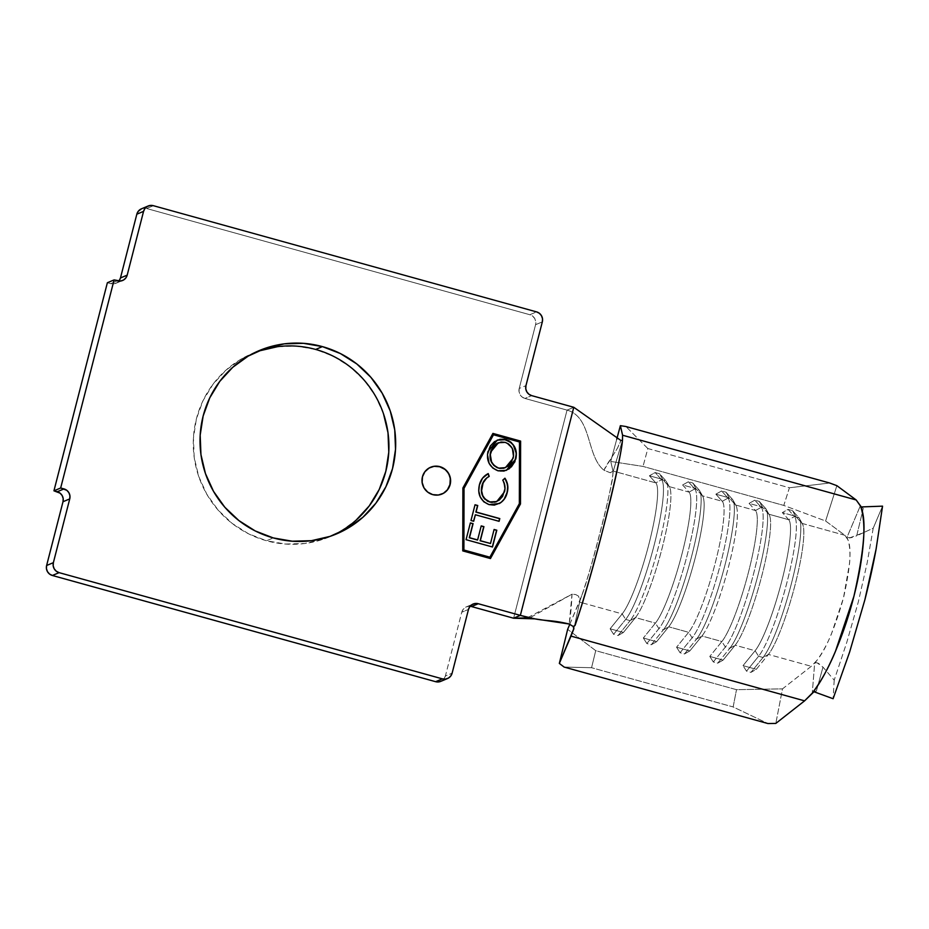 <?xml version="1.0" encoding="UTF-8"?>
<svg xmlns="http://www.w3.org/2000/svg" width="929" height="929" viewBox="0 0 929 929"><rect width="100%" height="100%" fill="white"/><g stroke="black" fill="none" stroke-linecap="round" stroke-linejoin="round"><path stroke-width="0.7" stroke-dasharray="4.64 3.48" d="M430.673 467.229L430.464 467.322A14.539 14.26 67.2 0 0 432.508 494.716L432.508 494.716A14.539 14.26 67.2 0 0 441.693 494.147M258.912 350.976L241.505 358.896L226.014 370.137L213.008 384.246L203.01 400.689L196.402 418.851L193.429 438.023L194.207 457.463L198.713 476.426L206.772 494.182L218.071 510.056L232.169 523.433L248.542 533.803L266.542 540.759L273.289 537.926L266.542 540.759A99.484 97.545 67.2 0 0 329.632 536.823A99.484 97.545 67.2 0 0 332.965 535.336M813.909 691.791L816.37 691.083L813.421 691.548L816.37 691.083L822.978 667.127L834.207 680.144L846.842 642.171L858.28 602.062L867.117 563.113L873.225 528.171L882.55 506.154L873.225 528.171L863.819 532.514L873.225 528.171L867.117 563.113L858.28 602.062L846.842 642.171L834.207 680.144L822.978 667.127L817.032 662.783M849.361 538.007L863.819 532.526L856.689 535.812L863.273 508.418L861.241 506.932M813.2 692.186L816.37 691.083L822.978 667.127L818.542 663.387L816.37 662.667L814.64 663.341L812.283 692.988L814.64 663.341L817.032 660.24C825.823 649.522 834.625 628.84 843.427 598.171C850.29 567.828 851.788 548.389 847.945 539.854L846.993 537.322L860.347 505.782L846.993 537.322L850.778 537.81L856.689 535.812L863.273 508.418L860.347 505.782M834.207 680.144L833.104 698.724L834.207 680.144M814.64 663.341L817.032 660.24C822.328 653.052 827.1 644.343 831.374 634.112L843.427 598.171L849.57 563.241C850.407 553.591 849.861 545.799 847.945 539.854L844.914 535.301L825.602 520.995L783.797 505.434L789.429 487.771L829.713 483.01L789.429 487.771L647.838 448.533L643.019 466.416L647.838 448.533L789.429 487.771L783.797 505.434L643.019 466.416L618.749 462.677L643.019 466.416L783.797 505.434L825.602 520.995L836.866 485.67L825.602 520.995L844.914 535.301L847.945 539.854L846.993 537.322M817.032 660.24L811.272 666.302L782.508 688.865L775.82 723.412L782.508 688.865L736.5 689.678L595.721 650.66L567.654 629.328L595.721 650.66L736.5 689.678L733.155 706.946L767.958 723.552L733.155 706.946L591.564 667.707L733.155 706.946L736.5 689.678L782.508 688.865L811.272 666.302L817.032 660.24M569.837 624.195L579.313 602.015L582.378 602.875L579.313 602.015L581.937 595.094L569.837 624.195M582.448 602.886L622.186 613.895L610.109 628.794L623.405 632.486L635.482 617.588L655.421 623.115L643.344 638.002L656.629 641.695L668.706 626.796L688.644 632.324L676.567 647.211L689.864 650.904L701.941 636.005L721.879 641.533L709.802 656.42L723.099 660.113L735.164 645.214L755.103 650.741L743.026 665.64L756.322 669.321L768.399 654.422L811.272 666.302L768.399 654.422L756.322 669.321L750.957 672.375L763.034 657.488L768.399 654.422A69.814 10.846 -74.5 0 0 794.574 586.768A69.814 10.846 -74.5 0 0 802.505 524.095A69.814 10.846 -74.5 0 0 802.041 523.41A69.814 10.846 105.5 0 1 795.096 584.771A69.814 10.846 105.5 0 1 768.399 654.422L763.034 657.488L750.957 672.375L746.521 671.156L758.598 656.257L763.034 657.488A74.471 11.566 -74.5 0 0 791.508 583.191A74.471 11.566 -74.5 0 0 798.905 517.743A74.471 11.566 105.5 0 1 799.416 518.463A74.471 11.566 105.5 0 1 790.951 585.316A74.471 11.566 105.5 0 1 763.034 657.488L758.598 656.257L746.521 671.156L743.026 665.64L755.103 650.741A69.814 10.846 -74.5 0 0 781.8 581.089A69.814 10.846 -74.5 0 0 788.744 519.729L768.806 514.202A69.814 10.846 105.5 0 1 761.861 575.562A69.814 10.846 105.5 0 1 735.164 645.214L755.103 650.741L758.598 656.257A74.471 11.566 -74.5 0 0 787.072 581.96A74.471 11.566 -74.5 0 0 794.481 516.512A74.471 11.566 105.5 0 1 787.072 581.96A74.471 11.566 105.5 0 1 758.598 656.257L755.103 650.741A69.814 10.846 105.5 0 0 781.8 581.089A69.814 10.846 105.5 0 0 788.744 519.729L768.806 514.202L762.384 507.083L749.088 503.39L755.509 510.52L735.582 504.993A69.814 10.846 105.5 0 1 728.626 566.353A69.814 10.846 105.5 0 1 701.941 636.005L721.879 641.533A69.814 10.846 -74.5 0 0 748.565 571.881A69.814 10.846 -74.5 0 0 755.509 510.52L735.582 504.993L729.16 497.874L715.864 494.182L722.286 501.312L702.347 495.784A69.814 10.846 105.5 0 1 695.403 557.145A69.814 10.846 105.5 0 1 668.706 626.796L688.644 632.324A69.814 10.846 -74.5 0 0 715.342 562.672A69.814 10.846 -74.5 0 0 722.286 501.312L702.347 495.784L695.926 488.654L682.629 484.973L689.051 492.103L669.112 486.575A69.814 10.846 105.5 0 1 662.168 547.936A69.814 10.846 105.5 0 1 635.482 617.588L655.421 623.115A69.814 10.846 -74.5 0 0 682.107 553.463A69.814 10.846 -74.5 0 0 689.051 492.103L669.112 486.575L662.691 479.445L649.406 475.764L655.828 482.894L616.786 472.071L655.828 482.894A69.814 10.846 105.5 0 1 648.883 544.255A69.814 10.846 105.5 0 1 622.186 613.895A69.814 10.846 -74.5 0 0 648.883 544.255A69.814 10.846 -74.5 0 0 655.828 482.894L661.564 479.678A74.471 11.566 105.5 0 1 654.155 545.126A74.471 11.566 105.5 0 1 625.681 619.422L630.117 620.642L635.482 617.588L623.405 632.486L618.04 635.541L630.117 620.642L618.04 635.541L613.604 634.31L625.681 619.422L613.604 634.31L610.109 628.794L622.186 613.895L625.681 619.422L630.117 620.642L635.482 617.588A69.814 10.846 -74.5 0 0 661.657 549.922A69.814 10.846 -74.5 0 0 669.588 487.26A69.814 10.846 -74.5 0 0 669.112 486.575L665.988 480.908A74.471 11.566 105.5 0 1 666.499 481.628A74.471 11.566 105.5 0 1 658.034 548.482A74.471 11.566 105.5 0 1 630.117 620.642A74.471 11.566 -74.5 0 0 658.58 546.357A74.471 11.566 -74.5 0 0 665.988 480.908L661.564 479.678L655.828 482.894L649.406 475.764L655.142 472.547L661.564 479.678L665.988 480.908L669.112 486.575L662.691 479.445L659.567 473.778L665.988 480.908L659.567 473.778L655.142 472.547L649.406 475.764L662.691 479.445L659.567 473.778L655.142 472.547L661.564 479.678A74.471 11.566 -74.5 0 1 654.155 545.126A74.471 11.566 -74.5 0 1 625.681 619.422L622.186 613.895L582.448 602.886M140.523 209.28L143.472 208.282L146.596 208.502L153.331 205.681L146.596 208.502L529.844 314.722L532.654 316.139L534.732 318.531L535.766 321.539L535.58 324.697L542.327 321.875L535.58 324.697L519.206 388.473L519.032 391.632L520.066 394.639L522.144 397.031L524.955 398.448L531.69 395.626L524.955 398.448L567.05 410.119C592.168 417.086 586.106 455.709 603.908 470.202L610.179 472.733L612.362 472.269L613.245 471.096L612.85 474.696L612.943 471.015L616.705 472.048L612.943 471.015L612.85 474.696C611.027 487.713 606.916 506.433 600.54 530.854C594.409 555.17 588.208 576.584 581.937 595.094L579.975 600.703L579.986 598.369L578.488 596.104L575.666 594.537L572.009 594.2L529.867 617.808M844.914 535.301L802.041 523.41L795.619 516.292L782.323 512.599L788.744 519.729L794.481 516.512L788.744 519.729L782.323 512.599L788.059 509.382L794.481 516.512L798.905 517.743L794.481 516.512L788.059 509.382L782.323 512.599L795.619 516.292L792.495 510.613L798.905 517.743L802.041 523.41L798.905 517.743L792.495 510.613L788.059 509.382L792.495 510.613L795.619 516.292L802.041 523.41L844.914 535.301M622.488 440.334L613.21 471.305L622.488 440.346L613.245 471.096L610.179 472.733L603.908 470.202C608.263 460.981 617.936 450.077 620.851 440.451L617.541 447.999L603.908 470.202C586.106 455.709 592.168 417.086 567.05 410.119L513.609 618.215L567.05 410.119L524.955 398.448A8.14 7.989 67.2 0 1 519.206 388.473L525.953 385.64L519.206 388.473L535.58 324.697A8.14 7.989 67.2 0 0 529.844 314.722L536.579 311.889L529.844 314.722L146.596 208.502A8.14 7.989 67.2 0 0 141.429 208.828M567.05 410.119L573.785 407.285L567.05 410.119M471.526 606.556L468.402 606.323L465.452 607.322L463.118 609.401L461.759 612.234L468.495 609.401L461.759 612.234L445.386 676.01L452.121 673.177L445.386 676.01L444.027 678.844L440.903 681.317M118.877 281.081A8.14 7.989 67.2 0 1 110.69 283.647L107.369 282.73L110.69 283.647L117.426 280.813L110.69 283.647L113.814 283.868L116.764 282.869L119.098 280.802M470.074 606.289A8.14 7.989 67.2 0 0 461.759 612.234L445.386 676.01A8.14 7.989 67.2 0 1 440.787 681.363M383.491 413.777L375.444 396.021L364.145 380.147L350.036 366.769L333.674 356.399L315.663 349.443L296.723 346.157L277.562 346.68M255.986 352.021A99.484 97.545 67.2 0 0 252.583 353.38A99.484 97.545 67.2 0 0 193.546 451.192A99.484 97.545 67.2 0 0 266.542 540.759L285.493 544.034L304.654 543.523L323.304 539.215L340.711 531.295L356.202 520.066M613.245 471.096L612.85 474.696C613.628 482.105 589.149 577.443 581.937 595.094L579.975 600.703L573.785 628.979L579.975 600.703L578.488 596.104L575.666 594.537L572.009 594.2L569.21 624.021C570.696 614.545 571.637 604.605 572.009 594.2L525.152 618.993M612.943 471.015L610.759 461.446L616.775 439.092L610.759 461.446L618.679 462.665L610.759 461.446L612.943 471.015M564.135 667.068L591.564 667.707L595.721 650.66L591.564 667.707L564.135 667.068M647.838 448.533L625.902 426.516L647.838 448.533M696.576 639.059L701.941 636.005L689.864 650.904L684.499 653.958L696.576 639.059L684.499 653.958L680.063 652.739L692.14 637.84L696.576 639.059L701.941 636.005A69.814 10.846 -74.5 0 0 728.115 568.339A69.814 10.846 -74.5 0 0 736.047 505.678A69.814 10.846 -74.5 0 0 735.582 504.993L732.447 499.326A74.471 11.566 105.5 0 1 732.958 500.046A74.471 11.566 105.5 0 1 724.492 566.899A74.471 11.566 105.5 0 1 696.576 639.059A74.471 11.566 -74.5 0 0 725.038 564.774A74.471 11.566 -74.5 0 0 732.447 499.326L728.022 498.095A74.471 11.566 105.5 0 1 720.614 563.543A74.471 11.566 105.5 0 1 692.14 637.84L680.063 652.739L676.567 647.211L688.644 632.324L692.14 637.84L696.576 639.059M728.022 498.095L722.286 501.312A69.814 10.846 105.5 0 1 715.342 562.672A69.814 10.846 105.5 0 1 688.644 632.324L692.14 637.84A74.471 11.566 -74.5 0 0 720.614 563.543A74.471 11.566 -74.5 0 0 728.022 498.095L732.447 499.326L735.582 504.993L729.16 497.874L726.025 492.196L732.447 499.326L726.025 492.196L721.601 490.965L728.022 498.095L721.601 490.965L715.864 494.182L722.286 501.312L728.022 498.095M689.864 650.904L676.567 647.211L680.063 652.739L684.499 653.958L689.864 650.904M715.864 494.182L721.601 490.965L726.025 492.196L729.16 497.874L715.864 494.182M729.799 648.268L735.164 645.214L723.099 660.113L717.722 663.167L729.799 648.268L717.722 663.167L713.298 661.947L725.375 647.048L729.799 648.268L735.164 645.214A69.814 10.846 -74.5 0 0 761.35 577.548A69.814 10.846 -74.5 0 0 769.282 514.887A69.814 10.846 -74.5 0 0 768.806 514.202L765.682 508.535A74.471 11.566 105.5 0 1 766.181 509.255A74.471 11.566 105.5 0 1 757.727 576.108A74.471 11.566 105.5 0 1 729.799 648.268A74.471 11.566 -74.5 0 0 758.273 573.983A74.471 11.566 -74.5 0 0 765.682 508.535L761.246 507.304A74.471 11.566 105.5 0 1 753.837 572.752A74.471 11.566 105.5 0 1 725.375 647.048L713.298 661.947L709.802 656.42L721.879 641.533L725.375 647.048L729.799 648.268M761.246 507.304L755.509 510.52A69.814 10.846 105.5 0 1 748.565 571.881A69.814 10.846 105.5 0 1 721.879 641.533L725.375 647.048A74.471 11.566 -74.5 0 0 753.837 572.752A74.471 11.566 -74.5 0 0 761.246 507.304L765.682 508.535L768.806 514.202L762.384 507.083L759.26 501.405L765.682 508.535L759.26 501.405L754.824 500.174L761.246 507.304L754.824 500.174L749.088 503.39L755.509 510.52L761.246 507.304M723.099 660.113L709.802 656.42L713.298 661.947L717.722 663.167L723.099 660.113M749.088 503.39L754.824 500.174L759.26 501.405L762.384 507.083L749.088 503.39M756.322 669.321L743.026 665.64L746.521 671.156L750.957 672.375L756.322 669.321M663.341 629.85L668.706 626.796L656.629 641.695L651.264 644.749L663.341 629.85L651.264 644.749L646.839 643.53L658.916 628.631L663.341 629.85L668.706 626.796A69.814 10.846 -74.5 0 0 694.88 559.13A69.814 10.846 -74.5 0 0 702.823 496.469A69.814 10.846 -74.5 0 0 702.347 495.784L699.223 490.117A74.471 11.566 105.5 0 1 699.723 490.837A74.471 11.566 105.5 0 1 691.269 557.69A74.471 11.566 105.5 0 1 663.341 629.85A74.471 11.566 -74.5 0 0 691.815 555.565A74.471 11.566 -74.5 0 0 699.223 490.117L694.787 488.886A74.471 11.566 105.5 0 1 687.379 554.334A74.471 11.566 105.5 0 1 658.916 628.631L646.839 643.53L643.344 638.002L655.421 623.115L658.916 628.631L663.341 629.85M694.787 488.886L689.051 492.103A69.814 10.846 105.5 0 1 682.107 553.463A69.814 10.846 105.5 0 1 655.421 623.115L658.916 628.631A74.471 11.566 -74.5 0 0 687.379 554.334A74.471 11.566 -74.5 0 0 694.787 488.886L699.223 490.117L702.347 495.784L695.926 488.654L692.802 482.987L699.223 490.117L692.802 482.987L688.366 481.756L694.787 488.886L688.366 481.756L682.629 484.973L689.051 492.103L694.787 488.886M656.629 641.695L643.344 638.002L646.839 643.53L651.264 644.749L656.629 641.695M682.629 484.973L688.366 481.756L692.802 482.987L695.926 488.654L682.629 484.973M623.405 632.486L610.109 628.794L613.604 634.31L618.04 635.541L623.405 632.486M492.707 433.506L462.677 488.097L492.707 433.506M490.315 558.526L462.549 550.978L462.886 488.004L462.549 550.978L490.315 558.526M489.664 557.295L519.137 503.739L519.253 442.053L493.287 434.865L519.474 441.972L519.346 503.657L489.664 557.295M441.821 494.1L438.07 495.122L432.508 494.716L427.479 492.184L423.763 487.899L421.929 482.534L422.254 476.891L424.681 471.827L430.58 467.264M430.708 467.217L434.11 466.335M444.712 469.273L448.428 473.558L450.263 478.923M447.511 489.629L441.937 494.054M492.498 546.995L465.859 539.761L470.167 522.981L465.859 539.761L492.498 546.995M477.413 540.028L481.222 525.895L477.413 540.028M490.28 543.593L494.1 529.472L490.28 543.593M473.535 521.204L470.782 520.588L475.033 504.761L470.782 520.588L473.535 521.204M498.919 521.274L475.16 514.84L498.919 521.274M479.399 484.926L479.19 485.019C480.432 479.817 483.37 476.043 488.027 473.674L482.314 478.284L479.399 484.926M496.736 501.567L504.273 491.917C505.341 487.795 504.772 483.893 502.566 480.212L504.946 478.214L502.566 480.212L504.656 485.89L504.273 491.917L502.392 496.516L496.643 501.602M497.956 504.203L488.851 504.702C480.305 500.952 477.088 494.391 479.19 485.019L478.54 491.046L480.003 496.945L483.544 501.869L490.164 505.004L494.17 505.19L497.851 504.238M502.02 501.567L502.624 500.986M507.606 488.991L506.526 481.605M495.784 501.927L492.184 502.415M489.734 502.008L484.892 499.198M483.812 497.921L483.231 497.05M482.523 495.668L481.745 493.299M481.385 490.837L481.431 488.34M483.672 481.489L484.415 480.363M487.446 477.39L489.014 476.461M506.305 470.376L497.828 470.887C489.316 467.299 485.96 460.877 487.76 451.622L497.178 440.149M497.468 440.032L494.274 441.763L490.129 446.071L488.189 450.17L487.272 457.591L488.886 463.374L492.567 468.111L496.411 470.422L500.766 471.375L506.363 470.353M506.41 470.329L511.31 466.973M513.354 445.188L511.043 442.552M498.258 442.808L502.926 442.076L506.828 443.133L512.193 448.742L513.063 451.436L513.272 456.371L512.1 460.749L507.652 466.37L505.295 467.717M505.167 467.775L504.145 468.146M499.697 468.413L497.189 467.693M494.542 466.114L491.325 461.899M490.094 457.138L490.094 454.676M490.21 453.689L490.733 451.459M491.302 449.926L492.475 447.778M505.434 467.659L512.866 458.45C514.538 450.82 511.914 445.49 504.981 442.448L498.06 442.901M573.855 628.724L579.975 600.703M336.368 533.989L329.632 536.823M466.358 606.869L473.105 604.047M115.858 283.322L122.593 280.488M259.33 350.547L252.583 353.38M736.047 505.678L732.958 500.046M769.282 514.887L766.181 509.255M802.505 524.095L799.416 518.463M702.823 496.469L699.723 490.837M669.588 487.26L666.499 481.628"/><path stroke-width="1.39" d="M441.693 494.147A14.539 14.26 67.2 0 0 441.728 494.135A14.539 14.26 67.2 0 0 439.684 466.741L439.893 466.66A14.539 14.26 -112.8 0 1 441.937 494.054A14.539 14.26 -112.8 0 1 432.717 494.623L438.291 495.029L443.551 493.241L447.72 489.537L450.147 484.473L450.472 478.83L448.637 473.465L444.921 469.191L439.893 466.66L434.319 466.253L429.059 468.042L424.89 471.746L422.463 476.798L422.138 482.441L423.972 487.818L427.688 492.091L432.717 494.623A14.539 14.26 -112.8 0 1 430.673 467.229A14.539 14.26 -112.8 0 1 439.893 466.66L439.684 466.741A14.539 14.26 67.2 0 0 430.464 467.322L430.673 467.229M322.409 346.61A99.484 97.545 -112.8 0 1 395.406 436.177A99.484 97.545 -112.8 0 1 336.368 533.989A99.484 97.545 -112.8 0 1 273.289 537.926L292.24 541.212L311.401 540.69L330.039 536.381L347.446 528.462L362.949 517.232L375.943 503.123L385.941 486.668L392.549 468.518L395.522 449.346L394.744 429.906L390.238 410.943L382.179 393.188L370.88 377.313L356.782 363.936L340.409 353.566L322.409 346.61L303.458 343.324L284.297 343.846L265.659 348.154L248.252 356.074L232.749 367.303L219.755 381.413L209.757 397.867L203.137 416.018L200.176 435.19L200.954 454.629L205.46 473.593L213.519 491.348L224.806 507.222L238.916 520.6L255.278 530.97L273.289 537.926A99.484 97.545 -112.8 0 1 200.292 448.359A99.484 97.545 -112.8 0 1 259.33 350.547A99.484 97.545 -112.8 0 1 322.409 346.61L315.663 349.443L322.409 346.61M332.965 535.336A99.484 97.545 67.2 0 0 388.508 437.153A99.484 97.545 67.2 0 0 315.663 349.443A99.484 97.545 67.2 0 0 255.986 352.021M519.474 441.972L519.346 503.657L489.885 557.203L463.908 550.003L464.035 488.329L493.496 434.772L519.474 441.972L493.496 434.772L463.826 488.41L463.699 550.096L489.885 557.203L519.346 503.657L519.474 441.972M479.399 484.926L478.749 490.965L480.212 496.864L483.754 501.776L489.06 504.61L494.379 505.097L500.894 502.577L504.459 498.896L507.199 492.591L507.687 485.147L504.946 478.214L502.775 480.119L504.122 482.859L504.981 488.84L502.601 496.423L499.291 500.081L494.855 502.148L489.943 501.927L485.101 499.105L482.732 495.575L481.594 490.744L483.092 482.917L486.691 478.04L489.223 476.368L488.236 473.581L482.534 478.203L479.399 484.926C477.297 494.309 480.525 500.87 489.06 504.61L499.454 503.483C503.541 500.998 506.119 497.363 507.199 492.591C508.593 487.458 507.838 482.674 504.946 478.214L502.775 480.119C504.981 483.8 505.55 487.702 504.493 491.836L496.736 501.567L489.943 501.927C483.01 498.85 480.386 493.485 482.081 485.821C483.103 481.582 485.484 478.435 489.223 476.368L488.236 473.581C483.579 475.95 480.641 479.736 479.399 484.926M492.498 546.995L496.806 530.215L494.1 529.472L490.5 543.5L480.328 540.69L483.928 526.65L481.222 525.895L477.622 539.935L469.482 537.682L473.093 523.642L470.376 522.899L466.068 539.668L492.498 546.995L496.806 530.215L494.1 529.472L490.5 543.5L480.328 540.69L483.928 526.65L481.222 525.895L477.622 539.935L469.482 537.682L473.093 523.642L470.376 522.899L466.068 539.668L492.498 546.995M475.369 514.747L499.094 521.32L499.802 518.579L476.078 512.007L477.75 505.504L475.033 504.761L470.991 520.495L473.709 521.25L475.369 514.747L473.535 521.204L475.369 514.747L499.094 521.32L499.802 518.579L476.078 512.007L477.75 505.504L475.033 504.761L470.991 520.495L473.709 521.25L475.369 514.747M498.037 470.806L503.936 471.084L509.336 468.715L514.863 461.841L516.385 453.015L514.782 447.209L511.182 442.401L508.697 440.706L504.435 439.289L499.941 439.301L494.483 441.681L490.338 445.99L487.47 454.49L489.095 463.292L492.776 468.019L498.037 470.806L506.456 470.306L515.827 458.996C517.708 449.717 514.411 443.261 505.91 439.614L497.352 440.079L487.969 451.54C486.169 460.784 489.525 467.206 498.037 470.806M529.867 617.808L513.609 618.215L520.356 615.381C546.693 622.685 546.415 618.609 569.21 624.021L534.802 618.853L520.356 615.381L513.609 618.215L471.526 606.556L478.261 603.722L520.356 615.381L573.785 407.285L620.851 440.451L573.785 407.285L531.69 395.626A8.14 7.989 -112.8 0 1 525.953 385.64L525.768 388.798L526.801 391.806L528.88 394.21L531.69 395.626L573.785 407.285L520.356 615.381L478.261 603.722L475.149 603.49L472.187 604.5L469.865 606.567L468.495 609.401L452.121 673.177L450.762 676.01L448.428 678.089L445.479 679.087L442.367 678.855L59.108 572.647L56.297 571.23L54.219 568.838L53.185 565.831L53.371 562.66L69.745 498.896L69.919 495.738L68.897 492.73L66.818 490.326L60.675 487.992L114.104 279.896L120.549 281.046L123.499 280.035L125.833 277.968L127.192 275.135L143.565 211.359L144.924 208.526L147.258 206.447L150.219 205.448L153.331 205.681L536.579 311.889L539.401 313.305L541.479 315.709L542.501 318.705L542.327 321.875L525.953 385.64L542.327 321.875A8.14 7.989 -112.8 0 0 536.579 311.889L153.331 205.681A8.14 7.989 -112.8 0 0 148.164 205.994L141.429 208.828A8.14 7.989 67.2 0 0 136.83 214.193L143.565 211.359L127.192 275.135L120.456 277.968L136.83 214.193L138.189 211.359L141.556 208.77M462.886 488.004L462.758 550.885L490.454 558.561L520.484 503.971L520.612 441.089L492.927 433.413L462.886 488.004L462.758 550.885L490.454 558.561L520.484 503.971L520.612 441.089L492.927 433.413L462.886 488.004M860.823 506.944L882.55 506.154L860.823 506.944C866.722 520.054 864.411 549.852 853.89 596.372C842.719 640.522 824.58 677.996 813.421 691.548L833.104 698.724L849.652 651.984L864.864 599.82C869.474 581.844 873.214 564.96 876.093 549.144L882.55 506.154L876.093 549.144L864.864 599.82L849.652 651.984L833.104 698.724L813.421 691.548C821.538 680.527 828.865 667.173 835.403 651.484L853.89 596.372C858.791 577.292 861.938 559.444 863.308 542.803C864.585 528.02 863.761 516.071 860.823 506.944M861.346 507.025L856.166 499.965L836.866 485.67L829.713 483.01L625.902 426.516L829.713 483.01L836.866 485.67L856.166 499.965L622.581 435.236L622.488 440.334L620.851 440.451L622.476 440.381M573.901 628.445L559.339 663.422L564.135 667.068L767.958 723.552L775.82 723.412L804.595 700.849L813.99 691.757M567.654 629.328L569.837 624.195L567.654 629.328L559.339 663.422L567.654 629.328M441.693 680.911L438.743 681.921L435.62 681.689L442.367 678.855L435.62 681.689L52.372 575.481L59.108 572.647L442.367 678.855A8.14 7.989 -112.8 0 0 452.121 673.177L468.495 609.401A8.14 7.989 -112.8 0 1 478.261 603.722L471.526 606.556A8.14 7.989 67.2 0 0 470.074 606.289M447.523 678.542L440.787 681.363A8.14 7.989 67.2 0 1 435.62 681.689L52.372 575.481L59.108 572.647A8.14 7.989 -112.8 0 1 53.371 562.66L46.624 565.494L62.998 501.73L69.745 498.896L53.371 562.66L46.624 565.494L62.998 501.73L63.184 498.559L62.15 495.552L60.071 493.16L53.94 490.826L60.675 487.992L63.996 488.909L57.261 491.743L53.94 490.826L107.369 282.73L114.104 279.896L60.675 487.992L53.94 490.826L107.369 282.73L114.104 279.896L117.426 280.813A8.14 7.989 -112.8 0 0 127.192 275.135L120.456 277.968L136.83 214.193L143.565 211.359A8.14 7.989 -112.8 0 1 148.164 205.994M534.802 618.853L513.609 618.215L471.526 606.556M52.372 575.481L49.562 574.064L47.484 571.66L46.45 568.653L46.624 565.494A8.14 7.989 67.2 0 0 52.372 575.481M119.098 280.802L120.456 277.968A8.14 7.989 67.2 0 1 118.877 281.081M277.562 346.68L258.912 350.976M356.202 520.066L369.208 505.957L379.206 489.502L385.814 471.34L388.786 452.179L387.997 432.74L383.491 413.777M62.998 501.73A8.14 7.989 67.2 0 0 57.261 491.743L63.996 488.909A8.14 7.989 -112.8 0 1 69.745 498.896L62.998 501.73M573.855 628.712L573.239 626.506L569.21 624.021L573.239 626.506L575.028 625.484C580.474 610.341 592.261 571.114 603.56 526.998C615.137 480.769 621.431 452.075 622.43 440.88L622.43 440.88C620.897 456.104 612.06 494.286 603.56 526.998C595.292 559.595 583.493 601.806 575.028 625.484L573.239 626.506L573.785 628.979L570.998 636.11L804.595 700.849L813.2 692.186M860.695 506.34L856.166 499.965L622.581 435.236L620.386 425.668L625.902 426.516L620.386 425.668L616.775 439.092L620.386 425.668L622.581 435.236L622.488 440.346M570.998 636.11L559.339 663.422L564.135 667.068L767.958 723.552L775.82 723.412L804.595 700.849L570.998 636.11M492.858 433.541L520.403 441.182L520.275 504.064L490.315 558.526L520.484 503.971L520.612 441.089L492.858 433.541M493.287 434.865L463.826 488.41L493.287 434.865M489.885 557.203L463.699 550.096L489.885 557.203M463.908 550.003L464.035 488.329L463.908 550.003M434.11 466.335L439.684 466.741L444.712 469.273M450.263 478.923L449.938 484.566L447.511 489.629M470.341 523.027L473.093 523.642L469.273 537.763L477.413 540.028L469.273 537.763L472.884 523.735L470.341 523.027M481.187 526.035L483.928 526.65L480.119 540.771L490.5 543.5L480.119 540.771L483.719 526.743L481.187 526.035M494.065 529.611L496.806 530.215L492.324 546.949L496.597 530.308L494.065 529.611M474.998 504.888L477.75 505.504L475.869 512.1L499.802 518.579L498.919 521.274L499.581 518.672L475.869 512.1L477.541 505.597L474.998 504.888M489.002 476.461L488.027 473.685L489.014 476.461C485.275 478.516 482.894 481.675 481.861 485.902L481.861 485.902C480.177 493.566 482.801 498.943 489.734 502.008L496.504 501.66M506.897 482.674L504.737 478.307C507.629 482.755 508.384 487.551 506.99 492.672L506.99 492.672C505.91 497.456 503.321 501.079 499.233 503.576L502.02 501.567M502.02 501.579L504.25 498.989L506.99 492.672L507.606 488.991M496.643 501.602L495.784 501.927M492.196 502.415L489.734 502.008M488.236 501.486L487.075 500.905M484.961 499.268L483.812 497.921M483.231 497.05L482.499 495.598M481.907 493.914L481.361 490.013M481.431 488.387L483.672 481.489M484.415 480.363L485.286 479.294M485.728 478.83L487.458 477.378M497.178 440.149L505.69 439.707C514.202 443.354 517.499 449.81 515.607 459.089L506.305 470.376M511.31 466.973L514.654 461.922L516.141 456.127L516.164 453.108L513.354 445.188M511.043 442.552L504.226 439.371L497.468 440.032M504.145 468.146L499.697 468.413M497.201 467.693L493.717 465.371M491.569 462.41L490.059 456.418M490.094 454.699L490.21 453.677M490.733 451.459L491.325 449.891M492.068 448.428L496.144 443.957M496.655 443.621L498.258 442.808M498.06 442.901L490.512 452.249L498.397 442.75L505.202 442.355C512.123 445.397 514.759 450.728 513.087 458.357L505.399 467.682L498.513 468.146L505.434 467.659M498.722 468.065C491.847 465.046 489.177 459.739 490.721 452.156L490.512 452.249C488.968 459.832 491.638 465.127 498.513 468.146L493.926 465.278L491.534 461.806L490.303 454.583L492.684 447.697L495.981 444.143L501.056 442.041L505.202 442.355L508.732 444.05L512.402 448.649L513.482 456.278L511.171 462.805L507.861 466.277L503.506 468.262L498.722 468.065"/></g></svg>
